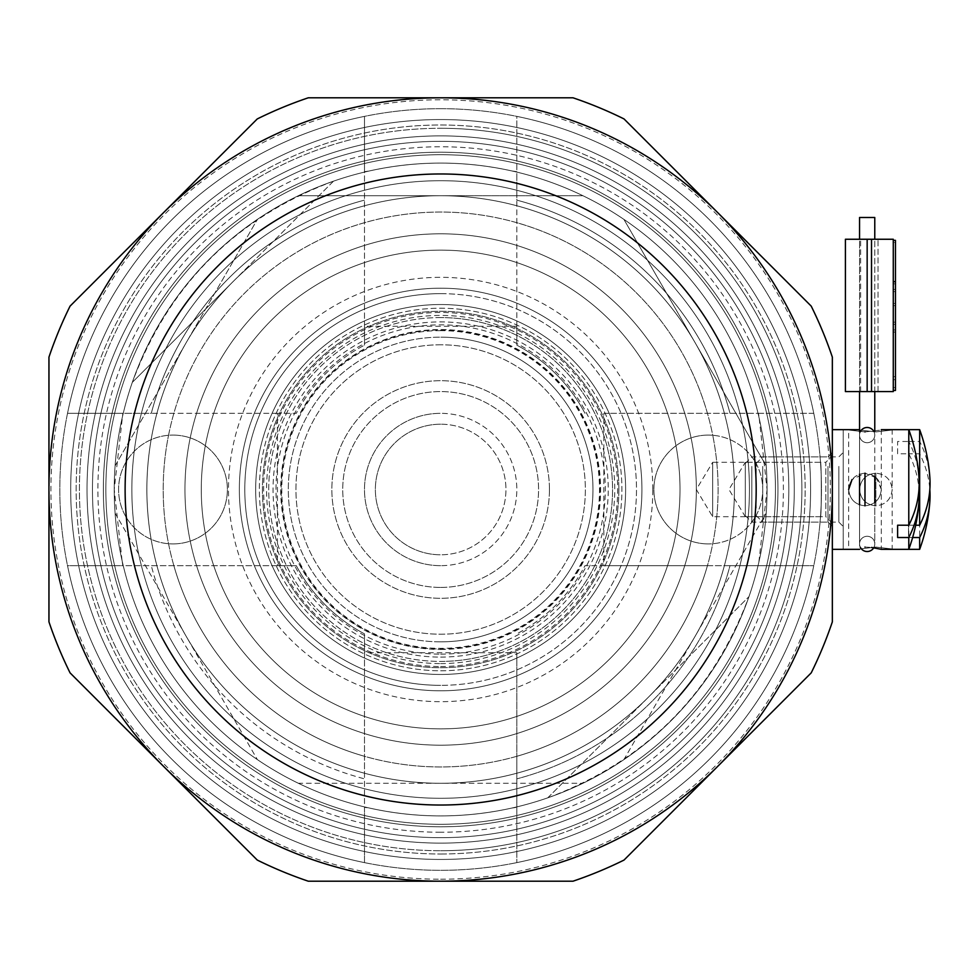 <?xml version="1.0" encoding="UTF-8"?>
<svg xmlns="http://www.w3.org/2000/svg" width="979" height="979" viewBox="0 0 979 979"><rect width="100%" height="100%" fill="white"/><g stroke="black" fill="none" stroke-linecap="round" stroke-linejoin="round"><path stroke-width="0.73" stroke-dasharray="4.89 3.67" d="M549.452 489.5A108.804 108.804 0 0 0 440.648 380.696A108.804 108.804 0 0 0 331.844 489.5A108.804 108.804 0 0 0 440.648 598.304A108.804 108.804 0 0 0 549.452 489.5A108.804 108.804 0 0 0 440.648 380.696A108.804 108.804 0 0 0 331.844 489.5A108.804 108.804 0 0 0 440.648 598.304A108.804 108.804 0 0 0 549.452 489.5M618.875 489.5A178.227 178.227 0 0 0 440.648 311.273A178.227 178.227 0 0 0 262.421 489.5A178.227 178.227 0 0 0 440.648 667.727A178.227 178.227 0 0 0 618.875 489.5A178.227 178.227 0 0 0 440.648 311.273A178.227 178.227 0 0 0 262.421 489.5A178.227 178.227 0 0 0 440.648 667.727A178.227 178.227 0 0 0 618.875 489.5M641.93 489.5A201.295 201.295 0 0 0 440.648 288.205A201.295 201.295 0 0 0 239.353 489.5A201.295 201.295 0 0 0 440.648 690.795A201.295 201.295 0 0 0 641.93 489.5A201.295 201.295 0 0 0 440.648 288.205A201.295 201.295 0 0 0 239.353 489.5A201.295 201.295 0 0 0 440.648 690.795A201.295 201.295 0 0 0 641.93 489.5M652.822 489.5A212.174 212.174 0 0 0 440.648 277.326A212.174 212.174 0 0 0 228.474 489.5A212.174 212.174 0 0 0 440.648 701.674A212.174 212.174 0 0 0 652.822 489.5M759.239 418.486L767.059 489.5A326.411 326.411 0 0 0 333.521 181.164L232.916 281.768A293.773 293.773 0 0 0 440.648 783.273A293.773 293.773 0 0 0 553.074 218.084A293.773 293.773 0 0 0 232.916 281.768L132.312 382.373A326.411 326.411 0 0 0 547.763 797.836C645.381 761.307 712.455 694.246 748.984 596.627A326.411 326.411 0 0 0 767.059 489.5L758.456 565.666L813.769 565.666L730.004 565.666A299.207 299.207 0 0 1 516.814 778.856A299.207 299.207 0 0 0 730.004 565.666L707.438 565.666A277.449 277.449 0 0 1 516.814 756.29L516.814 658.059A184.97 184.97 0 0 0 609.207 565.666L584.989 565.666A163.212 163.212 0 0 1 516.814 633.841A163.212 163.212 0 0 0 584.989 565.666L603.859 565.666L603.859 413.334L758.456 413.334L759.239 418.486A326.411 326.411 0 0 0 511.662 170.909L516.814 171.692L516.814 116.379A380.819 380.819 0 0 1 813.769 413.334L758.456 413.334M146.874 489.5A293.773 293.773 0 0 0 440.648 783.273A293.773 293.773 0 0 0 734.421 489.5A293.773 293.773 0 0 0 440.648 195.727A293.773 293.773 0 0 0 146.874 489.5A293.773 293.773 0 0 0 440.648 783.273A293.773 293.773 0 0 0 734.421 489.5A293.773 293.773 0 0 0 440.648 195.727A293.773 293.773 0 0 0 328.222 760.916A293.773 293.773 0 0 0 734.421 489.5A293.773 293.773 0 0 0 440.648 195.727A293.773 293.773 0 0 0 146.874 489.5M184.958 489.5A255.69 255.69 0 0 0 440.648 745.19A255.69 255.69 0 0 0 696.338 489.5A255.69 255.69 0 0 0 440.648 233.81A255.69 255.69 0 0 0 184.958 489.5A255.69 255.69 0 0 0 440.648 745.19A255.69 255.69 0 0 0 696.338 489.5A255.69 255.69 0 0 0 440.648 233.81A255.69 255.69 0 0 0 184.958 489.5M516.814 756.29L516.814 862.621L516.814 807.308L511.662 808.091A326.411 326.411 0 0 0 759.239 560.514M511.662 808.091C464.315 818.505 416.981 818.505 369.634 808.091L364.482 807.308L364.482 862.621A380.819 380.819 0 0 1 67.527 565.666L122.84 565.666L122.045 560.514A326.411 326.411 0 0 0 369.634 808.091M122.045 560.514L114.237 489.5L122.84 413.334L67.527 413.334A380.819 380.819 0 0 1 364.482 116.379L364.482 171.692L369.634 170.909A326.411 326.411 0 0 0 122.045 418.486M547.763 797.836L748.984 596.627L547.763 797.836M333.521 181.164C235.902 217.693 168.841 284.754 132.312 382.373L333.521 181.164M369.634 170.909C416.981 160.495 464.315 160.495 511.662 170.909M516.814 862.621A380.819 380.819 0 0 0 813.769 565.666A380.819 380.819 0 0 1 516.814 862.621M603.859 413.334L609.207 413.334A184.97 184.97 0 0 0 516.814 320.941L516.814 345.159A163.212 163.212 0 0 1 584.989 413.334A163.212 163.212 0 0 0 516.814 345.159L516.814 326.288L364.482 326.288L364.482 345.159L364.482 320.941A184.97 184.97 0 0 0 272.089 413.334L296.307 413.334A163.212 163.212 0 0 1 364.482 345.159A163.212 163.212 0 0 0 296.307 413.334L277.436 413.334L277.436 565.666L296.307 565.666A163.212 163.212 0 0 0 364.482 633.841L364.482 658.059A184.97 184.97 0 0 1 272.089 565.666A184.97 184.97 0 0 0 364.482 658.059L364.482 778.856A299.207 299.207 0 0 1 151.292 565.666A299.207 299.207 0 0 0 364.482 778.856L364.482 862.621A380.819 380.819 0 0 1 67.527 565.666L123.244 565.666A326.411 326.411 0 0 0 364.482 806.904A326.411 326.411 0 0 1 123.244 565.666L296.307 565.666A163.212 163.212 0 0 0 364.482 633.841L364.482 652.712L516.814 652.712L516.814 807.308M516.814 652.712L516.814 658.059A184.97 184.97 0 0 0 609.207 565.666L707.438 565.666M364.482 320.941A184.97 184.97 0 0 0 272.089 413.334L151.292 413.334A299.207 299.207 0 0 1 364.482 200.144A299.207 299.207 0 0 0 151.292 413.334L67.527 413.334A380.819 380.819 0 0 1 364.482 116.379L364.482 172.096A326.411 326.411 0 0 0 123.244 413.334A326.411 326.411 0 0 1 364.482 172.096L364.482 320.941M609.207 413.334A184.97 184.97 0 0 0 516.814 320.941L516.814 200.144A299.207 299.207 0 0 1 730.004 413.334A299.207 299.207 0 0 0 516.814 200.144L516.814 116.379A380.819 380.819 0 0 1 813.769 413.334L758.052 413.334A326.411 326.411 0 0 0 516.814 172.096A326.411 326.411 0 0 1 758.052 413.334L609.207 413.334M173.858 565.666A277.449 277.449 0 0 0 364.482 756.29M364.482 222.71A277.449 277.449 0 0 0 173.858 413.334M707.438 413.334A277.449 277.449 0 0 0 516.814 222.71M516.814 806.904A326.411 326.411 0 0 0 758.052 565.666A326.411 326.411 0 0 1 516.814 806.904M364.482 652.712L364.482 807.308M603.859 565.666L758.456 565.666M516.814 326.288L516.814 171.692M364.482 326.288L364.482 171.692M277.436 565.666L122.84 565.666M277.436 413.334L122.84 413.334M820.488 516.704L745.3 516.704L745.3 462.296L728.951 489.5L745.3 516.704L745.3 462.296L820.488 462.296C821.552 460.619 821.552 518.356 820.488 516.704C821.54 518.405 821.552 460.644 820.488 462.296M440.648 163.089A326.411 326.411 0 0 1 767.059 489.5A326.411 326.411 0 0 1 440.648 815.911A326.411 326.411 0 0 1 114.237 489.5A326.411 326.411 0 0 1 440.648 163.089A326.411 326.411 0 0 1 767.059 489.5A326.411 326.411 0 0 1 440.648 815.911A326.411 326.411 0 0 1 114.237 489.5A326.411 326.411 0 0 1 440.648 163.089M440.648 330.645A158.855 158.855 0 0 0 281.793 489.5A158.855 158.855 0 0 0 440.648 648.355A158.855 158.855 0 0 0 599.503 489.5A158.855 158.855 0 0 0 440.648 330.645M440.648 641.832A152.332 152.332 0 0 1 288.315 489.5A152.332 152.332 0 0 1 440.648 337.168A152.332 152.332 0 0 0 288.315 489.5A152.332 152.332 0 0 0 440.648 641.832A152.332 152.332 0 0 0 592.968 489.5A152.332 152.332 0 0 0 440.648 337.168A152.332 152.332 0 0 1 592.968 489.5A152.332 152.332 0 0 1 440.648 641.832M168.547 435.276A54.408 54.408 0 0 0 118.581 489.5A54.408 54.408 0 0 0 168.547 543.724A277.449 277.449 0 0 0 718.096 489.5A277.449 277.449 0 0 0 168.547 435.276A54.408 54.408 0 0 1 172.989 435.092A54.408 54.408 0 0 0 118.581 489.5A54.408 54.408 0 0 0 172.989 543.908A54.408 54.408 0 0 1 168.547 543.724A277.449 277.449 0 0 1 168.547 435.276M708.306 435.092A54.408 54.408 0 0 0 653.899 489.5A54.408 54.408 0 0 0 708.306 543.908A54.408 54.408 0 0 1 653.899 489.5A54.408 54.408 0 0 1 712.749 435.276A277.449 277.449 0 0 0 163.199 489.5A277.449 277.449 0 0 0 712.749 543.724A277.449 277.449 0 0 0 712.749 435.276A54.408 54.408 0 0 1 762.714 489.5A54.408 54.408 0 0 1 708.306 543.908A54.408 54.408 0 0 0 762.714 489.5A54.408 54.408 0 0 0 708.306 435.092M440.648 826.79A337.29 337.29 0 0 0 777.938 489.5A337.29 337.29 0 0 0 440.648 152.21A337.29 337.29 0 0 0 103.358 489.5A337.29 337.29 0 0 0 440.648 826.79A337.29 337.29 0 0 0 777.938 489.5A337.29 337.29 0 0 0 440.648 152.21A337.29 337.29 0 0 0 103.358 489.5A337.29 337.29 0 0 0 440.648 826.79A337.29 337.29 0 0 0 777.938 489.5A337.29 337.29 0 0 0 440.648 152.21A337.29 337.29 0 0 0 103.358 489.5A337.29 337.29 0 0 0 440.648 826.79M440.648 141.331A348.169 348.169 0 0 1 788.817 489.5A348.169 348.169 0 0 1 440.648 837.669A348.169 348.169 0 0 0 788.817 489.5A348.169 348.169 0 0 0 440.648 141.331A348.169 348.169 0 0 0 92.467 489.5A348.169 348.169 0 0 0 440.648 837.669A348.169 348.169 0 0 1 92.467 489.5A348.169 348.169 0 0 1 440.648 141.331A348.169 348.169 0 0 1 788.817 489.5A348.169 348.169 0 0 1 440.648 837.669A348.169 348.169 0 0 1 92.467 489.5A348.169 348.169 0 0 1 440.648 141.331M440.648 195.727A293.773 293.773 0 0 0 146.874 489.5A293.773 293.773 0 0 0 440.648 783.273A293.773 293.773 0 0 0 734.421 489.5A293.773 293.773 0 0 0 440.648 195.727A293.773 293.773 0 0 0 146.874 489.5A293.773 293.773 0 0 0 440.648 783.273A293.773 293.773 0 0 0 734.421 489.5A293.773 293.773 0 0 0 186.23 342.613A293.773 293.773 0 0 0 440.648 783.273A293.773 293.773 0 0 0 695.066 342.613A293.773 293.773 0 0 0 440.648 195.727L298.362 195.727A326.411 326.411 0 0 0 257.367 219.394A326.411 326.411 0 0 1 298.362 195.727L582.933 195.727A326.411 326.411 0 0 1 623.917 219.394L766.202 465.833A326.411 326.411 0 0 1 766.202 513.167A326.411 326.411 0 0 0 766.202 465.833L623.917 219.394A326.411 326.411 0 0 0 582.933 195.727L440.648 195.727M440.648 180.711A308.789 308.789 0 0 0 131.859 489.5A308.789 308.789 0 0 0 440.648 798.289A308.789 308.789 0 0 0 749.437 489.5A308.789 308.789 0 0 0 440.648 180.711A308.789 308.789 0 0 0 131.859 489.5A308.789 308.789 0 0 0 440.648 798.289A308.789 308.789 0 0 0 749.437 489.5A308.789 308.789 0 0 0 440.648 180.711M440.648 108.681A380.819 380.819 0 0 0 59.829 489.5A380.819 380.819 0 0 0 440.648 870.319A380.819 380.819 0 0 0 821.467 489.5A380.819 380.819 0 0 0 440.648 108.681A380.819 380.819 0 0 0 59.829 489.5A380.819 380.819 0 0 0 440.648 870.319A380.819 380.819 0 0 0 821.467 489.5A380.819 380.819 0 0 0 440.648 108.681M440.648 850.727A361.227 361.227 0 0 0 801.874 489.5A361.227 361.227 0 0 0 440.648 128.273A361.227 361.227 0 0 1 801.874 489.5A361.227 361.227 0 0 1 440.648 850.727A361.227 361.227 0 0 0 801.874 489.5A361.227 361.227 0 0 0 440.648 128.273A361.227 361.227 0 0 1 801.874 489.5A361.227 361.227 0 0 1 440.648 850.727A361.227 361.227 0 0 1 79.421 489.5A361.227 361.227 0 0 1 440.648 128.273A361.227 361.227 0 0 0 79.421 489.5A361.227 361.227 0 0 0 440.648 850.727A361.227 361.227 0 0 1 79.421 489.5A361.227 361.227 0 0 1 440.648 128.273A361.227 361.227 0 0 0 79.421 489.5A361.227 361.227 0 0 0 440.648 850.727M172.989 543.908A54.408 54.408 0 0 0 227.385 489.5A54.408 54.408 0 0 0 172.989 435.092A54.408 54.408 0 0 1 227.385 489.5A54.408 54.408 0 0 1 172.989 543.908M440.648 649.444A159.944 159.944 0 0 0 600.592 489.5A159.944 159.944 0 0 0 440.648 329.556A159.944 159.944 0 0 0 280.704 489.5A159.944 159.944 0 0 0 440.648 649.444M440.648 565.666A76.166 76.166 0 0 1 364.482 489.5A76.166 76.166 0 0 1 440.648 413.334A76.166 76.166 0 0 0 364.482 489.5A76.166 76.166 0 0 0 440.648 565.666A76.166 76.166 0 0 0 516.814 489.5A76.166 76.166 0 0 0 440.648 413.334A76.166 76.166 0 0 1 516.814 489.5A76.166 76.166 0 0 1 440.648 565.666M440.648 424.213A65.287 65.287 0 0 0 375.361 489.5A65.287 65.287 0 0 0 440.648 554.787A65.287 65.287 0 0 1 375.361 489.5A65.287 65.287 0 0 1 440.648 424.213A65.287 65.287 0 0 1 505.935 489.5A65.287 65.287 0 0 1 440.648 554.787A65.287 65.287 0 0 0 505.935 489.5A65.287 65.287 0 0 0 440.648 424.213M440.648 329.996A159.504 159.504 0 0 1 600.151 489.5A159.504 159.504 0 0 1 440.648 649.004A159.504 159.504 0 0 1 281.144 489.5A159.504 159.504 0 0 1 440.648 329.996M440.648 670.774A181.274 181.274 0 0 0 621.91 489.5A181.274 181.274 0 0 0 440.648 308.226A181.274 181.274 0 0 0 259.374 489.5A181.274 181.274 0 0 0 440.648 670.774A181.274 181.274 0 0 0 621.91 489.5A181.274 181.274 0 0 0 440.648 308.226A181.274 181.274 0 0 0 259.374 489.5A181.274 181.274 0 0 0 440.648 670.774M440.648 663.591A174.091 174.091 0 0 0 614.739 489.5A174.091 174.091 0 0 0 440.648 315.409A174.091 174.091 0 0 0 266.557 489.5A174.091 174.091 0 0 0 440.648 663.591M440.648 293.651A195.849 195.849 0 0 1 636.497 489.5A195.849 195.849 0 0 1 440.648 685.349A195.849 195.849 0 0 0 636.497 489.5A195.849 195.849 0 0 0 440.648 293.651A195.849 195.849 0 0 0 244.799 489.5A195.849 195.849 0 0 0 440.648 685.349A195.849 195.849 0 0 1 244.799 489.5A195.849 195.849 0 0 1 440.648 293.651M440.648 344.792A144.708 144.708 0 0 0 295.939 489.5A144.708 144.708 0 0 0 440.648 634.208A144.708 144.708 0 0 0 585.356 489.5A144.708 144.708 0 0 0 440.648 344.792A144.708 144.708 0 0 0 295.939 489.5A144.708 144.708 0 0 0 440.648 634.208A144.708 144.708 0 0 0 585.356 489.5A144.708 144.708 0 0 0 440.648 344.792M440.648 587.424A97.924 97.924 0 0 0 538.572 489.5A97.924 97.924 0 0 0 440.648 391.576A97.924 97.924 0 0 0 342.723 489.5A97.924 97.924 0 0 0 440.648 587.424A97.924 97.924 0 0 0 538.572 489.5A97.924 97.924 0 0 0 440.648 391.576A97.924 97.924 0 0 0 342.723 489.5A97.924 97.924 0 0 0 440.648 587.424M440.648 674.47A184.97 184.97 0 0 0 625.618 489.5A184.97 184.97 0 0 0 440.648 304.53A184.97 184.97 0 0 0 255.678 489.5A184.97 184.97 0 0 0 440.648 674.47A184.97 184.97 0 0 1 255.678 489.5A184.97 184.97 0 0 1 440.648 304.53A184.97 184.97 0 0 1 625.618 489.5A184.97 184.97 0 0 1 440.648 674.47A184.97 184.97 0 0 1 255.678 489.5A184.97 184.97 0 0 1 440.648 304.53A184.97 184.97 0 0 1 625.618 489.5A184.97 184.97 0 0 1 440.648 674.47M440.648 728.865A239.365 239.365 0 0 0 680.013 489.5A239.365 239.365 0 0 0 440.648 250.134A239.365 239.365 0 0 0 201.282 489.5A239.365 239.365 0 0 0 440.648 728.865A239.365 239.365 0 0 0 680.013 489.5A239.365 239.365 0 0 0 440.648 250.134A239.365 239.365 0 0 0 201.282 489.5A239.365 239.365 0 0 0 440.648 728.865M440.648 690.795A201.295 201.295 0 0 0 641.93 489.5A201.295 201.295 0 0 0 440.648 288.205A201.295 201.295 0 0 0 239.353 489.5A201.295 201.295 0 0 0 440.648 690.795A201.295 201.295 0 0 0 641.93 489.5A201.295 201.295 0 0 0 440.648 288.205A201.295 201.295 0 0 0 239.353 489.5A201.295 201.295 0 0 0 440.648 690.795M440.648 317.588A171.912 171.912 0 0 0 268.735 489.5A171.912 171.912 0 0 0 440.648 661.412A171.912 171.912 0 0 0 612.56 489.5A171.912 171.912 0 0 0 440.648 317.588A171.912 171.912 0 0 0 268.735 489.5A171.912 171.912 0 0 0 440.648 661.412A171.912 171.912 0 0 0 612.56 489.5A171.912 171.912 0 0 0 440.648 317.588A171.912 171.912 0 0 1 612.56 489.5A171.912 171.912 0 0 1 440.648 661.412M623.917 759.606A326.411 326.411 0 0 1 582.933 783.273A326.411 326.411 0 0 0 623.917 759.606L766.202 513.167L623.917 759.606M298.362 783.273A326.411 326.411 0 0 1 257.367 759.606A326.411 326.411 0 0 0 298.362 783.273L582.933 783.273L298.362 783.273M115.094 513.167A326.411 326.411 0 0 1 115.094 465.833A326.411 326.411 0 0 0 115.094 513.167L257.367 759.606L115.094 513.167M115.094 465.833L257.367 219.394L115.094 465.833M832.346 523.227L825.811 516.704L825.811 462.296L712.663 462.296L712.663 516.704L712.663 462.296L696.314 489.5L712.663 516.704L825.811 516.704L825.811 462.296L832.346 455.773L832.346 523.227L832.346 455.773M440.648 881.198A391.698 391.698 0 0 0 832.346 489.5A391.698 391.698 0 0 0 440.648 97.802L573.009 97.802A413.456 413.456 0 0 1 624.027 118.936L811.212 306.121A413.456 413.456 0 0 1 832.346 357.139L832.346 621.861A413.456 413.456 0 0 1 811.212 672.879L624.027 860.064A413.456 413.456 0 0 1 573.009 881.198L440.648 881.198A391.698 391.698 0 0 0 832.346 489.5A391.698 391.698 0 0 0 163.677 212.529A391.698 391.698 0 0 0 440.648 881.198A391.698 391.698 0 0 0 717.619 212.529A391.698 391.698 0 0 0 48.95 489.5A391.698 391.698 0 0 0 440.648 881.198L308.275 881.198A413.456 413.456 0 0 1 257.269 860.064L70.072 672.879A413.456 413.456 0 0 1 48.95 621.861L48.95 357.139A413.456 413.456 0 0 1 70.072 306.121L257.269 118.936A413.456 413.456 0 0 1 308.275 97.802L440.648 97.802A391.698 391.698 0 0 0 48.95 489.5A391.698 391.698 0 0 0 440.648 881.198A391.698 391.698 0 0 0 832.346 489.5A391.698 391.698 0 0 0 440.648 97.802A391.698 391.698 0 0 0 48.95 489.5A391.698 391.698 0 0 0 440.648 881.198A391.698 391.698 0 0 0 832.346 489.5A391.698 391.698 0 0 0 440.648 97.802A391.698 391.698 0 0 0 48.95 489.5A391.698 391.698 0 0 0 440.648 881.198M440.648 859.44A369.94 369.94 0 0 0 810.588 489.5A369.94 369.94 0 0 0 440.648 119.56A369.94 369.94 0 0 0 70.708 489.5A369.94 369.94 0 0 0 440.648 859.44A369.94 369.94 0 0 0 810.588 489.5A369.94 369.94 0 0 0 440.648 119.56A369.94 369.94 0 0 0 70.708 489.5A369.94 369.94 0 0 0 440.648 859.44A369.94 369.94 0 0 0 810.588 489.5A369.94 369.94 0 0 0 440.648 119.56A369.94 369.94 0 0 0 70.708 489.5A369.94 369.94 0 0 0 440.648 859.44A369.94 369.94 0 0 0 810.588 489.5A369.94 369.94 0 0 0 440.648 119.56A369.94 369.94 0 0 0 70.708 489.5A369.94 369.94 0 0 0 440.648 859.44M440.648 853.994A364.494 364.494 0 0 0 805.142 489.5A364.494 364.494 0 0 0 440.648 125.006A364.494 364.494 0 0 0 76.154 489.5A364.494 364.494 0 0 0 440.648 853.994A364.494 364.494 0 0 1 76.154 489.5A364.494 364.494 0 0 1 440.648 125.006A364.494 364.494 0 0 1 805.142 489.5A364.494 364.494 0 0 1 440.648 853.994M440.648 824.294A334.794 334.794 0 0 1 105.854 489.5A334.794 334.794 0 0 1 440.648 154.706A334.794 334.794 0 0 1 775.441 489.5A334.794 334.794 0 0 1 440.648 824.294A334.794 334.794 0 0 1 105.854 489.5A334.794 334.794 0 0 1 440.648 154.706A334.794 334.794 0 0 1 775.441 489.5A334.794 334.794 0 0 1 440.648 824.294M440.648 843.115A353.615 353.615 0 0 1 87.033 489.5A353.615 353.615 0 0 1 440.648 135.885A353.615 353.615 0 0 1 794.263 489.5A353.615 353.615 0 0 1 440.648 843.115A353.615 353.615 0 0 1 87.033 489.5A353.615 353.615 0 0 1 440.648 135.885A353.615 353.615 0 0 1 794.263 489.5A353.615 353.615 0 0 1 440.648 843.115A353.615 353.615 0 0 1 87.033 489.5A353.615 353.615 0 0 1 440.648 135.885A353.615 353.615 0 0 1 794.263 489.5A353.615 353.615 0 0 1 440.648 843.115M745.3 507.966L745.3 463.385L745.3 507.966M751.823 466.42L751.823 522.137L751.823 466.42M864.983 505.825C874.822 504.785 880.268 499.339 881.308 489.5C880.268 499.339 874.822 504.785 864.983 505.825L864.983 473.175L864.983 505.825C855.144 504.785 849.699 499.339 848.658 489.5C849.699 499.339 855.144 504.785 864.983 505.825M881.308 489.427L876.486 477.911M876.462 477.899L864.983 473.175C874.822 474.215 880.268 479.661 881.308 489.5L881.308 549.341M864.983 431.923C886.032 429.463 886.032 429.463 864.983 431.923C843.935 429.451 843.935 429.451 864.983 431.923M832.346 463.336L832.346 526.494L832.346 463.336M864.983 547.077L871.543 547.445M908.781 453.791L908.781 549.341L892.187 549.341L892.187 489.5C891.147 499.339 885.714 504.785 875.862 505.825L875.862 473.175C885.714 474.215 891.147 479.661 892.187 489.5C891.147 479.661 885.714 474.215 875.862 473.175L875.862 505.825C885.714 504.785 891.147 499.339 892.187 489.5L892.187 429.659L908.781 429.659L908.781 441.48L897.621 441.48L897.621 453.791L908.781 453.791A173.87 122.95 180 0 1 918.951 489.5M832.346 429.659L832.346 549.341M832.346 489.5L832.346 447.183M918.951 477.189A173.87 122.95 0 0 0 908.781 441.48M843.225 429.659L843.225 549.341L843.225 429.659L848.658 429.659L848.658 489.5C849.699 479.661 855.144 474.215 864.983 473.175L852.036 479.563M897.621 453.791L897.621 441.48M756.18 507.966L756.18 463.385L756.18 507.966M762.714 466.42L762.714 522.137L762.714 466.42M875.862 473.175L875.862 505.825L875.862 473.175C866.023 474.215 860.578 479.661 859.55 489.5C860.578 499.339 866.023 504.785 875.862 505.825C866.023 504.785 860.578 499.339 859.55 489.5C860.578 479.661 866.023 474.215 875.862 473.175M875.862 431.923C896.911 429.463 896.911 429.463 875.862 431.923C896.911 429.463 896.911 429.463 875.862 431.923C854.814 429.451 854.814 429.451 875.862 431.923C854.814 429.451 854.814 429.451 875.862 431.923M843.225 463.336L843.225 526.494L843.225 463.336M875.862 547.077C896.923 549.549 896.923 549.549 875.862 547.077C896.923 549.549 896.923 549.549 875.862 547.077C854.814 549.537 854.814 549.537 875.862 547.077C854.814 549.537 854.814 549.537 875.862 547.077M919.66 429.659L919.66 441.48L908.512 441.48L908.512 453.791L919.66 453.791A173.87 122.95 180 0 1 929.83 489.5M919.66 453.791L919.66 549.341M912.636 537.52L908.512 537.52L908.512 525.209L915.683 525.209M929.83 477.189A173.87 122.95 0 0 0 919.66 441.48M908.512 453.791L908.512 537.52M908.512 525.209L908.512 441.48M860.321 431.739A7.612 7.612 0 0 0 859.55 435.092A7.612 7.612 0 0 1 860.321 431.739A7.612 7.612 0 0 0 859.55 435.092A7.612 7.612 0 0 1 860.321 431.739A7.612 7.612 0 0 0 867.161 442.716A7.612 7.612 0 0 0 874.773 435.092A7.612 7.612 0 0 0 867.161 427.48A7.612 7.612 0 0 1 874.773 435.092A7.612 7.612 0 0 0 873.733 431.262A7.612 7.612 0 0 1 874.773 435.092A7.612 7.612 0 0 0 867.161 427.48M859.55 431.666L859.55 543.908A7.612 7.612 0 0 0 860.333 547.273A7.612 7.612 0 0 1 867.161 536.284A7.612 7.612 0 0 1 873.745 547.738A7.612 7.612 0 0 0 874.773 543.908A7.612 7.612 0 0 1 873.745 547.738A7.612 7.612 0 0 0 874.773 543.908L874.773 502.545M859.55 504.883L859.55 543.908A7.612 7.612 0 0 1 867.161 536.284A7.612 7.612 0 0 1 874.773 543.908L874.773 435.092A7.612 7.612 0 0 0 873.733 431.262M871.518 391.576L893.276 391.576L893.276 239.255L871.518 239.255L871.518 391.576L859.55 391.576L859.55 435.092A7.612 7.612 0 0 0 867.161 442.716A7.612 7.612 0 0 0 874.773 435.092A7.612 7.612 0 0 1 867.161 442.716A7.612 7.612 0 0 0 874.773 435.092A7.612 7.612 0 0 1 867.161 442.716A7.612 7.612 0 0 0 874.773 435.092L874.773 476.443M871.518 239.255L845.403 239.255L845.403 391.576L867.161 391.576L859.55 391.576L859.55 217.485L874.773 217.485L867.161 217.485L874.773 217.485L874.773 391.576L867.161 391.576L874.773 391.576L867.161 391.576L874.773 391.576L874.773 239.255M859.55 474.117L859.55 435.092A7.612 7.612 0 0 0 867.161 442.716A7.612 7.612 0 0 1 859.55 435.092A7.612 7.612 0 0 0 867.161 442.716M878.041 391.576L878.041 239.255L860.627 239.255L878.041 239.255L878.041 391.576L860.627 391.576L878.041 391.576M893.276 242.511L893.276 387.549L893.276 242.511L895.455 242.511L895.455 283.861L895.455 242.511L893.276 242.511M893.276 289.441L893.276 379.681L893.276 289.441L895.455 289.441L895.455 303.441L895.455 283.861L895.455 387.549L895.455 289.441L893.276 289.441L895.455 289.441L895.455 379.681L895.455 289.441L893.276 289.441M895.455 390.486L895.455 322.164L893.276 322.164L893.276 281.683L893.276 390.486L893.276 322.164L895.455 322.164L895.455 240.332L893.276 240.332L893.276 281.683L893.276 240.332M860.627 391.576L860.627 239.255L860.627 391.576M895.455 291.62L893.276 291.62L893.276 376.609L893.276 291.62L895.455 291.62L895.455 376.609L895.455 291.62L893.276 291.62L895.455 291.62M895.455 305.619L893.276 305.619L895.455 305.619M895.455 281.683L893.276 281.683M895.455 283.861L893.276 283.861L895.455 283.861M895.455 387.549L893.276 387.549M895.455 324.33L893.276 324.33L895.455 324.33M895.455 303.441L893.276 303.441L895.455 303.441M895.455 379.681L893.276 379.681M895.455 329.923L893.276 329.923L895.455 329.923M895.455 332.089L893.276 332.089L895.455 332.089M895.455 376.609L893.276 376.609M440.648 654.156A164.656 164.656 0 0 0 605.303 489.5A164.656 164.656 0 0 0 440.648 324.844A164.656 164.656 0 0 0 275.992 489.5A164.656 164.656 0 0 0 440.648 654.156M440.648 657.093A167.593 167.593 0 0 0 608.24 489.5A167.593 167.593 0 0 0 440.648 321.907A167.593 167.593 0 0 0 273.055 489.5A167.593 167.593 0 0 0 440.648 657.093M440.648 666.515A177.015 177.015 0 0 0 617.651 489.5A177.015 177.015 0 0 0 440.648 312.485A177.015 177.015 0 0 0 263.632 489.5A177.015 177.015 0 0 0 440.648 666.515M440.648 879.215A389.715 389.715 0 0 0 830.363 489.5A389.715 389.715 0 0 0 440.648 99.785A389.715 389.715 0 0 0 50.932 489.5A389.715 389.715 0 0 0 440.648 879.215M440.648 832.236A342.736 342.736 0 0 1 97.912 489.5A342.736 342.736 0 0 1 440.648 146.764A342.736 342.736 0 0 1 783.384 489.5A342.736 342.736 0 0 1 440.648 832.236M827.989 466.42L827.989 522.137L827.989 466.42M838.868 466.42L838.868 522.137L838.868 466.42M867.161 536.284A7.612 7.612 0 0 1 874.773 543.908A7.612 7.612 0 0 0 867.161 536.284M867.161 391.576L859.55 391.576L867.161 391.576L867.161 239.255M745.3 515.615L751.823 522.137L827.989 522.137L832.346 526.494M881.308 429.659L881.308 489.5M745.3 463.385L751.823 456.863L827.989 456.863L832.346 452.506M848.658 489.5L848.658 549.341L843.225 549.341M756.18 515.615L762.714 522.137L838.868 522.137L843.225 526.494M756.18 463.385L762.714 456.863L838.868 456.863L843.225 452.506M859.55 429.659L859.55 549.341M859.55 391.576L859.55 239.255"/><path stroke-width="1.47" d="M440.648 97.802A391.698 391.698 0 0 1 832.346 489.5A391.698 391.698 0 0 1 440.648 881.198L573.009 881.198A413.456 413.456 0 0 0 624.027 860.064L811.212 672.879A413.456 413.456 0 0 0 832.346 621.861L832.346 357.139A413.456 413.456 0 0 0 811.212 306.121L624.027 118.936A413.456 413.456 0 0 0 573.009 97.802L308.275 97.802A413.456 413.456 0 0 0 257.269 118.936L70.072 306.121A413.456 413.456 0 0 0 48.95 357.139L48.95 621.861A413.456 413.456 0 0 0 70.072 672.879L257.269 860.064A413.456 413.456 0 0 0 308.275 881.198L440.648 881.198A391.698 391.698 0 0 1 48.95 489.5A391.698 391.698 0 0 1 440.648 97.802M440.648 805.032A315.532 315.532 0 0 0 756.18 489.5A315.532 315.532 0 0 0 440.648 173.968A315.532 315.532 0 0 0 125.116 489.5A315.532 315.532 0 0 0 440.648 805.032M864.983 473.175L864.983 505.825L864.983 473.175M864.983 431.923C886.032 429.463 886.032 429.463 864.983 431.923C843.935 429.451 843.935 429.451 864.983 431.923M871.543 547.445L881.308 549.341L908.781 549.341L908.781 537.52L897.621 537.52L897.621 525.209L908.781 525.209A173.87 122.95 0 0 0 919.171 483.345A173.87 122.95 0 0 0 918.951 477.189A174.091 174.091 0 0 0 908.781 429.659L881.308 429.659M864.983 547.077C886.044 549.549 886.044 549.549 864.983 547.077C843.935 549.537 843.935 549.537 864.983 547.077C843.935 549.537 843.935 549.537 864.983 547.077M908.781 525.209L908.781 429.659L919.66 429.659L919.66 525.209A173.87 122.95 0 0 0 930.05 483.345A173.87 122.95 0 0 0 929.83 477.189A174.091 174.091 0 0 0 919.66 429.659M918.951 489.5A173.87 122.95 180 0 1 919.171 495.655A173.87 122.95 180 0 1 918.951 501.811A173.87 122.95 180 0 1 908.781 537.52M859.55 549.341L832.346 549.341L832.346 489.5M832.346 447.183L832.346 429.659L859.55 429.659M852.036 479.563L848.658 489.5M897.621 525.209L897.621 537.52M929.83 489.5A173.87 122.95 180 0 1 930.05 495.655A173.87 122.95 180 0 1 929.83 501.811A173.87 122.95 180 0 1 919.66 537.52L912.636 537.52M918.951 501.811A174.091 174.091 0 0 1 908.781 549.341L919.66 549.341L919.66 537.52M915.683 525.209L919.66 525.209M873.733 431.262A7.612 7.612 0 0 0 867.161 427.48A7.612 7.612 0 0 1 873.733 431.262A7.612 7.612 0 0 0 860.321 431.739A7.612 7.612 0 0 1 867.161 427.48A7.612 7.612 0 0 0 860.321 431.739A7.612 7.612 0 0 1 867.161 427.48A7.612 7.612 0 0 0 860.321 431.739M867.161 551.52A7.612 7.612 0 0 1 860.333 547.273A7.612 7.612 0 0 0 873.745 547.738A7.612 7.612 0 0 1 867.161 551.52A7.612 7.612 0 0 0 873.745 547.738A7.612 7.612 0 0 1 867.161 551.52M874.773 239.255L874.773 217.485L859.55 217.485L859.55 239.255M871.518 391.576L871.518 239.255L893.276 239.255L893.276 391.576L845.403 391.576L845.403 239.255L867.161 239.255L867.161 391.576M871.518 239.255L867.161 239.255M893.276 240.332L895.455 240.332L895.455 390.486L893.276 390.486M895.455 281.683L893.276 281.683M919.66 549.341A174.091 174.091 0 0 0 929.83 501.811M874.773 391.576L874.773 431.09L874.773 391.576M859.55 474.117L859.55 504.883M859.55 391.576L859.55 431.666M874.773 502.545L874.773 476.443"/></g></svg>
